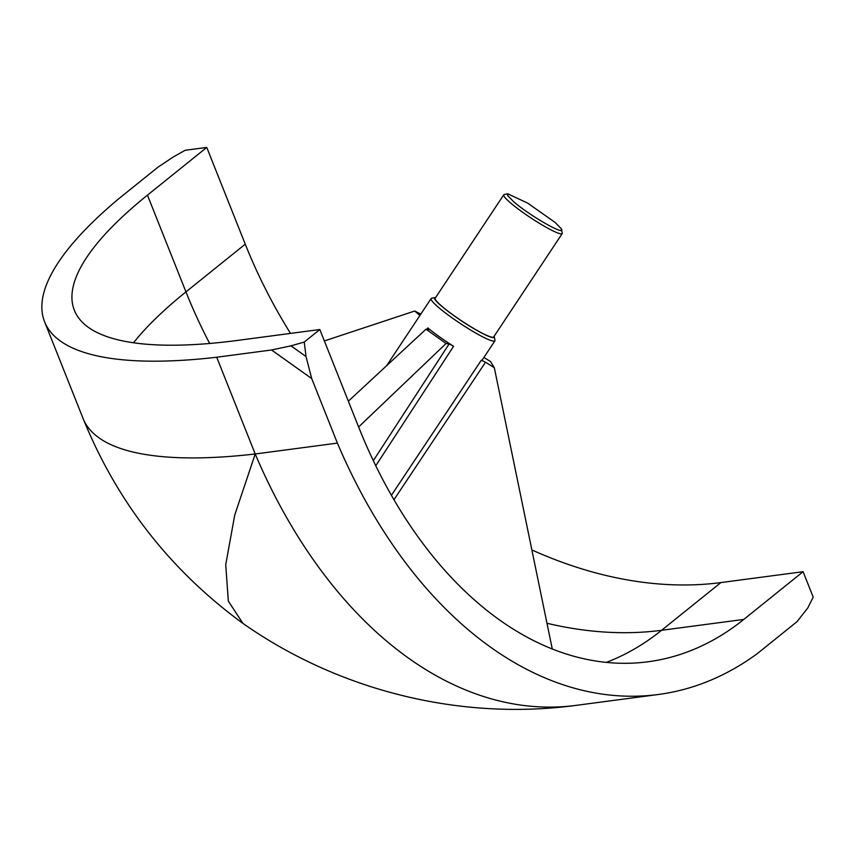 <?xml version="1.0" encoding="UTF-8"?>
<svg xmlns="http://www.w3.org/2000/svg" width="856" height="856" viewBox="0 0 856 856"><rect width="100%" height="100%" fill="white"/><g stroke="black" fill="none" stroke-linecap="round" stroke-linejoin="round"><path stroke-width="1.28" d="M494.115 336.28A35.717 4.355 -146.5 0 1 494.265 336.718L494.993 340.196A38.263 4.665 -146.5 0 1 494.918 340.838A38.263 4.665 -146.5 0 1 468.735 328.886A38.263 4.665 -146.5 0 1 431.135 298.541A38.263 4.665 -146.5 0 1 431.692 298.22L435.18 297.546A35.717 4.355 -146.5 0 1 435.64 297.514M391.417 495.282L481.329 360.183A38.263 4.665 33.5 0 0 482.324 359.83L494.918 340.838M494.265 336.718A35.717 4.355 -146.5 0 1 469.751 326.157A35.717 4.355 -146.5 0 1 435.18 297.546M206.756 147.425L185.174 150.271L173.597 156.787L158.018 167.134L118.449 198.988A481.864 134.371 -21.7 0 0 44.598 321.792A481.864 134.371 -21.7 0 0 216.707 357.241L271.545 349.986L290.976 345.845L304.255 342.058L319.823 329.528L237.636 340.399A427.294 119.155 158.3 0 1 74.365 310.289A427.294 119.155 158.3 0 1 147.457 195.147L206.756 147.425L245.255 244.163A427.294 304.244 -128.8 0 0 290.505 333.401M304.255 342.058L306.041 356.556L311.702 378.555L337.392 443.108A481.864 310.514 82.5 0 0 658.339 694.494A481.864 310.514 82.5 0 0 757.367 653.567L796.947 621.723L807.764 607.985L813.2 597.103L803.088 571.701L743.789 619.423A427.294 275.343 -97.5 0 1 648.099 661.763A427.294 275.343 -97.5 0 1 358.322 426.256L319.823 329.528M531.876 549.948A427.294 304.244 -128.8 0 0 720.902 582.572L803.088 571.701M552.27 648.934L494.308 367.663L485.523 362.227L393.974 499.711M426.812 329.335L427.775 327.912A38.263 4.665 33.5 0 0 453.584 346.284L375.784 465.739M373.334 460.656L449.09 343.973L446.083 343.491L358.611 426.984M348.349 401.197L425.999 329.196L446.083 343.491M425.999 329.196L429.305 329.646M419.911 315.468L414.711 311.028L324.37 340.934M420.831 314.088L414.711 311.028M483.897 357.444L490.509 361.521L494.308 367.663M481.329 360.183L485.523 362.227M449.09 343.973L453.584 346.284M429.017 329.688L427.775 327.912M337.392 443.108L255.206 453.98L216.707 357.241M562.221 233.56L493.655 336.964A35.075 4.28 -146.5 0 1 469.655 326.008A35.075 4.28 -146.5 0 1 435.19 298.198L503.756 194.794A35.075 4.28 -146.5 0 1 504.27 194.505L507.758 193.82L527.671 203.107L555.137 222.464L561.14 228.584L562.285 232.971A35.075 4.28 -146.5 0 1 562.221 233.56A35.075 4.28 -146.5 0 1 538.221 222.603A35.075 4.28 -146.5 0 1 510.615 202.968A35.075 4.28 -146.5 0 1 503.756 194.794M561.14 228.584C567.453 237.23 529.789 215.894 513.632 201.674L507.629 195.543L507.758 193.82M44.598 321.792L83.096 418.531A481.864 134.371 -21.7 0 0 255.206 453.98L234.726 515.109L225.727 564.65L228.338 601.126L242.954 623.414C338.826 690.706 460.186 720.966 576.142 705.365L658.339 694.494M133.515 342.775A427.294 119.155 158.3 0 1 185.955 291.885A427.294 304.244 -128.8 0 0 209.667 343.47M546.984 623.264A427.294 304.244 -128.8 0 0 661.592 630.294A427.294 275.343 -97.5 0 1 606.369 662.373M147.457 195.147L185.955 291.885L245.255 244.163M720.902 582.572L661.592 630.294L743.789 619.423M306.041 356.556L290.976 345.845M271.545 349.986L311.702 378.555M255.206 453.98A481.864 310.514 82.5 0 0 576.142 705.365M431.135 298.541L386.548 365.78M83.096 418.531C116.865 501.755 169.991 569.936 242.462 623.072"/></g></svg>
